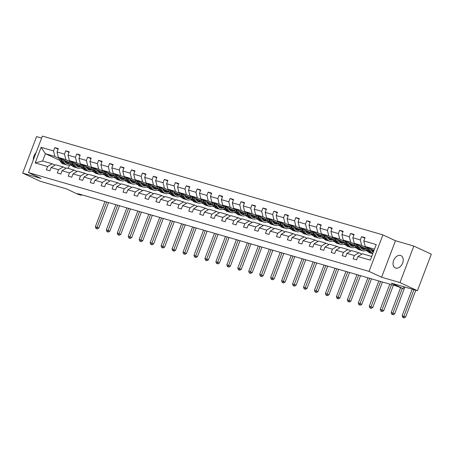 <?xml version="1.0" encoding="UTF-8"?>
<svg xmlns="http://www.w3.org/2000/svg" width="454" height="454" viewBox="0 0 454 454"><rect width="100%" height="100%" fill="white"/><g stroke="black" fill="none" stroke-linecap="round" stroke-linejoin="round"><path stroke-width="0.68" d="M395.735 268.087A6.776 4.653 -65 0 0 402.494 263.405A6.776 4.653 -65 0 0 400.99 255.63A6.776 4.653 -65 0 0 400.53 255.454A6.776 4.653 -65 0 0 393.771 260.136A6.776 4.653 -65 0 0 395.269 267.917A6.776 4.653 -65 0 0 395.735 268.087M413.844 246.062L395.479 240.733L381.61 277.246L399.974 282.575L413.844 246.062L431.3 254.183L417.43 290.702L391.303 283.12L403.169 288.648L403.884 286.775M399.974 282.575L417.43 290.702M41.615 138.073L36.57 136.609L22.7 173.127L40.156 181.248L66.278 188.83L78.15 194.357L81.345 195.282L81.555 194.732M36.014 152.816A6.776 4.653 -65 0 0 33.346 159.842M382.915 234.883L42.37 136.087L28.5 172.605L369.045 271.396L382.915 234.883L395.479 240.733M66.914 162.05L64.462 160.903M58.929 158.333L54.889 156.448L45.406 153.696L41.098 147.334L53.532 150.938L54.786 147.629L58.101 149.173M72.073 165.67L69.4 164.87M59.917 160.455L45.406 153.696L42.631 161L52.114 163.752L55.053 165.12M54.889 156.448L53.532 150.938M69.882 161.511L65.841 159.626L58.401 157.47L57.039 151.959L58.299 148.651L54.786 147.629M57.039 151.959L64.485 154.116L65.739 150.813L69.053 152.351M80.84 164.689L76.8 162.804L69.354 160.648L67.998 155.137L69.252 151.829L65.739 150.813M67.998 155.137L75.443 157.294L76.698 153.991L80.012 155.529M91.799 167.867L87.758 165.982L80.313 163.826L78.951 158.315L80.21 155.007L76.698 153.991M78.951 158.315L86.396 160.472L87.656 157.169L90.965 158.707M102.752 171.044L98.711 169.16L91.265 167.004L89.909 161.493L91.163 158.185L87.656 157.169M89.909 161.493L97.355 163.65L98.609 160.347L101.923 161.885M113.71 174.222L109.669 172.338L102.224 170.182L100.867 164.671L102.122 161.363L98.609 160.347M100.867 164.671L108.307 166.828L109.567 163.525L112.876 165.069M124.663 177.401L120.622 175.516L113.177 173.36L111.82 167.849L113.074 164.541L109.567 163.525M111.82 167.849L119.266 170.006L120.52 166.703L123.834 168.247M135.621 180.578L131.581 178.7L124.135 176.538L122.779 171.027L124.033 167.719L120.52 166.703M122.779 171.027L130.219 173.19L131.478 169.881L134.787 171.425M146.574 183.757L142.533 181.878L135.088 179.716L133.731 174.205L134.991 170.897L131.478 169.881M133.731 174.205L141.177 176.368L142.431 173.059L145.745 174.603M157.532 186.934L153.492 185.056L146.046 182.894L144.69 177.383L145.944 174.081L142.431 173.059M144.69 177.383L152.135 179.546L153.39 176.237L156.704 177.781M168.485 190.113L164.444 188.234L157.005 186.072L155.643 180.561L156.902 177.259L153.39 176.237M155.643 180.561L163.088 182.724L164.342 179.415L167.657 180.959M179.444 193.291L175.403 191.412L167.957 189.25L166.601 183.739L167.855 180.437L164.342 179.415M166.601 183.739L174.047 185.902L175.301 182.593L178.615 184.137M190.396 196.469L186.356 194.59L178.916 192.428L177.554 186.917L178.814 183.615L175.301 182.593M177.554 186.917L184.999 189.08L186.254 185.771L189.568 187.315M201.355 199.647L197.314 197.768L189.868 195.606L188.512 190.095L189.766 186.793L186.254 185.771M188.512 190.095L195.958 192.258L197.212 188.949L200.526 190.493M212.313 202.825L208.273 200.946L200.827 198.784L199.471 193.273L200.725 189.971L197.212 188.949M199.471 193.273L206.911 195.436L208.17 192.127L211.479 193.671M223.266 206.008L219.225 204.124L211.78 201.968L210.423 196.457L211.678 193.149L208.17 192.127M210.423 196.457L217.869 198.614L219.123 195.311L222.437 196.849M234.224 209.186L230.184 207.302L222.738 205.146L221.382 199.635L222.636 196.327L219.123 195.311M221.382 199.635L228.822 201.792L230.082 198.489L233.39 200.027M245.177 212.364L241.136 210.48L233.691 208.324L232.334 202.813L233.589 199.505L230.082 198.489M232.334 202.813L239.78 204.97L241.034 201.667L244.348 203.205M256.135 215.542L252.095 213.658L244.649 211.502L243.293 205.991L244.547 202.683L241.034 201.667M243.293 205.991L250.733 208.148L251.993 204.845L255.307 206.383M267.088 218.72L263.048 216.836L255.602 214.68L254.246 209.169L255.506 205.861L251.993 204.845M254.246 209.169L261.691 211.326L262.945 208.023L266.26 209.566M278.047 221.898L274.006 220.014L266.56 217.858L265.204 212.347L266.458 209.039L262.945 208.023M265.204 212.347L272.65 214.504L273.904 211.201L277.218 212.744M288.999 225.076L284.959 223.192L277.519 221.036L276.157 215.525L277.417 212.217L273.904 211.201M276.157 215.525L283.602 217.687L284.857 214.379L288.171 215.922M299.958 228.254L295.917 226.376L288.472 224.214L287.115 218.703L288.369 215.395L284.857 214.379M287.115 218.703L294.561 220.865L295.815 217.557L299.129 219.1M310.916 231.432L306.87 229.554L299.43 227.392L298.068 221.881L299.328 218.578L295.815 217.557M298.068 221.881L305.514 224.043L306.773 220.735L310.082 222.278M321.869 234.61L317.828 232.732L310.383 230.57L309.026 225.059L310.281 221.756L306.773 220.735M309.026 225.059L316.472 227.221L317.726 223.913L321.04 225.456M332.827 237.788L328.787 235.91L321.341 233.748L319.985 228.237L321.239 224.934L317.726 223.913M319.985 228.237L327.425 230.399L328.685 227.091L331.993 228.634M343.78 240.966L339.74 239.088L332.294 236.926L330.938 231.415L332.192 228.112L328.685 227.091M330.938 231.415L338.383 233.577L339.637 230.269L342.952 231.812M354.739 244.144L350.698 242.266L343.252 240.104L341.896 234.593L343.15 231.29L339.637 230.269M341.896 234.593L349.336 236.755L350.596 233.447L353.904 234.99M365.691 247.322L361.651 245.444L354.205 243.282L352.849 237.771L354.103 234.468L350.596 233.447M352.849 237.771L360.294 239.933L361.549 236.625L364.863 238.168M374.488 249.167L365.164 246.465L363.807 240.955L365.061 237.646L361.549 236.625M363.807 240.955L376.235 244.558L370.311 260.153L357.883 256.544L356.628 259.853L353.116 258.831L354.37 255.528L346.924 253.366L345.67 256.675L342.157 255.653L343.417 252.35L335.971 250.188L334.717 253.497L331.204 252.475L332.459 249.172L325.013 247.01L323.759 250.319L320.246 249.297L321.506 245.994L314.06 243.832L312.8 247.141L309.293 246.119L310.547 242.816L303.102 240.654L301.848 243.963L298.335 242.941L299.589 239.633L292.149 237.476L290.889 240.779L287.382 239.763L288.636 236.455L281.191 234.298L279.936 237.601L276.424 236.585L277.678 233.277L270.238 231.12L268.978 234.423L265.465 233.407L266.725 230.099L259.279 227.942L258.025 231.245L254.512 230.229L255.767 226.921L248.321 224.764L247.067 228.067L243.554 227.051L244.814 223.743L237.368 221.586L236.114 224.889L232.601 223.873L233.855 220.565L226.41 218.402L225.156 221.711L221.643 220.695L222.903 217.387L215.457 215.224L214.203 218.533L210.69 217.511L211.944 214.209L204.499 212.046L203.244 215.355L199.732 214.333L200.986 211.031L193.546 208.868L192.286 212.177L188.779 211.155L190.033 207.853L182.587 205.69L181.333 208.999L177.82 207.977L179.075 204.675L171.635 202.512L170.375 205.821L166.868 204.799L168.122 201.497L160.676 199.334L159.422 202.643L155.909 201.621L157.163 198.319L149.724 196.156L148.464 199.465L144.951 198.443L146.211 195.135L138.765 192.978L137.511 196.281L133.998 195.265L135.252 191.957L127.807 189.8L126.552 193.103L123.04 192.087L124.3 188.779L116.854 186.622L115.6 189.925L112.087 188.909L113.341 185.601L105.895 183.444L104.641 186.747L101.128 185.731L102.388 182.423L94.943 180.266L93.683 183.569L90.176 182.553L91.43 179.245L83.984 177.088L82.73 180.391L79.217 179.375L80.472 176.067L73.032 173.905L71.772 177.213L68.265 176.197L69.519 172.889L62.073 170.727L60.819 174.035L57.306 173.014L58.56 169.711L51.12 167.549L49.861 170.857L46.353 169.836L47.608 166.533L35.174 162.924L41.098 147.334M403.169 288.648L396.484 286.094L77.855 193.659L81.345 195.282M51.12 167.549L55.626 164.768L63.072 166.93L66.012 168.298M63.072 166.93L58.56 169.711M83.031 168.848L80.795 167.895M70.659 163.173L58.401 157.47M77.872 165.228L75.415 164.081M65.841 159.626L64.485 154.116M62.073 170.727L66.579 167.952L74.025 170.108L76.97 171.476M74.025 170.108L69.519 172.889M93.989 172.032L91.748 171.073M81.618 166.351L69.354 160.648M88.825 168.406L86.373 167.259M76.8 162.804L75.443 157.294M73.032 173.905L77.538 171.13L84.983 173.286L87.923 174.659M84.983 173.286L80.472 176.067M104.942 175.21L102.706 174.251M92.571 169.529L80.313 163.826M99.784 171.584L97.326 170.443M87.758 165.982L86.396 160.472M83.984 177.088L88.49 174.308L95.936 176.464L98.881 177.837M95.936 176.464L91.43 179.245M115.901 178.388L113.665 177.429M103.529 172.707L91.265 167.004M110.742 174.762L108.285 173.621M98.711 169.16L97.355 163.65M94.943 180.266L99.449 177.486L106.894 179.642L109.834 181.015M106.894 179.642L102.388 182.423M126.853 181.566L124.617 180.607M114.482 175.891L102.224 170.182M121.695 177.94L119.237 176.799M109.669 172.338L108.307 166.828M105.895 183.444L110.407 180.664L117.847 182.82L120.792 184.193M117.847 182.82L113.341 185.601M137.812 184.744L135.576 183.785M125.44 179.069L113.177 173.36M132.653 181.118L130.196 179.977M120.622 175.516L119.266 170.006M116.854 186.622L121.36 183.842L128.805 185.998L131.745 187.371M128.805 185.998L124.3 188.779M148.764 187.922L146.529 186.963M136.393 182.247L124.135 176.538M143.606 184.296L141.154 183.155M131.581 178.7L130.219 173.19M127.807 189.8L132.318 187.02L139.758 189.182L142.704 190.549M139.758 189.182L135.252 191.957M159.723 191.1L157.487 190.141M147.351 185.425L135.088 179.716M154.564 187.474L152.107 186.333M142.533 181.878L141.177 176.368M138.765 192.978L143.271 190.198L150.717 192.36L153.656 193.727M150.717 192.36L146.211 195.135M170.676 194.278L168.44 193.319M158.304 188.603L146.046 182.894M165.517 190.652L163.065 189.511M153.492 185.056L152.135 179.546M149.724 196.156L154.229 193.376L161.669 195.538L164.615 196.905M161.669 195.538L157.163 198.319M181.634 197.456L179.398 196.497M169.263 191.781L157.005 186.072M176.475 193.83L174.018 192.689M164.444 188.234L163.088 182.724M160.676 199.334L165.182 196.554L172.628 198.716L175.567 200.083M172.628 198.716L168.122 201.497M192.587 200.634L190.351 199.675M180.221 194.959L167.957 189.25M187.428 197.008L184.977 195.867M175.403 191.412L174.047 185.902M171.635 202.512L176.141 199.732L183.586 201.894L186.526 203.261M183.586 201.894L179.075 204.675M203.545 203.812L201.309 202.853M191.174 198.137L178.916 192.428M198.387 200.191L195.929 199.045M186.356 194.59L184.999 189.08M182.587 205.69L187.093 202.91L194.539 205.072L197.484 206.439M194.539 205.072L190.033 207.853M214.504 206.99L212.262 206.037M202.132 201.315L189.868 195.606M209.339 203.369L206.888 202.223M197.314 197.768L195.958 192.258M193.546 208.868L198.052 206.088L205.497 208.25L208.437 209.617M205.497 208.25L200.986 211.031M225.456 210.168L223.22 209.215M213.085 204.493L200.827 198.784M220.298 206.547L217.841 205.401M208.273 200.946L206.911 195.436M204.499 212.046L209.005 209.266L216.45 211.428L219.396 212.795M216.45 211.428L211.944 214.209M236.415 213.346L234.179 212.393M224.043 207.671L211.78 201.968M231.256 209.725L228.799 208.579M219.225 204.124L217.869 198.614M215.457 215.224L219.963 212.449L227.409 214.606L230.348 215.973M227.409 214.606L222.903 217.387M247.368 216.53L245.132 215.571M234.996 210.849L222.738 205.146M242.209 212.903L239.752 211.757M230.184 207.302L228.822 201.792M226.41 218.402L230.921 215.627L238.361 217.784L241.307 219.157M238.361 217.784L233.855 220.565M258.326 219.708L256.09 218.749M245.954 214.027L233.691 208.324M253.167 216.081L250.71 214.935M241.136 210.48L239.78 204.97M237.368 221.586L241.874 218.805L249.32 220.962L252.259 222.335M249.32 220.962L244.814 223.743M269.279 222.886L267.043 221.927M256.907 217.205L244.649 211.502M264.12 219.259L261.669 218.119M252.095 213.658L250.733 208.148M248.321 224.764L252.833 221.983L260.273 224.14L263.218 225.513M260.273 224.14L255.767 226.921M280.237 226.064L278.001 225.105M267.866 220.389L255.602 214.68M275.079 222.437L272.621 221.297M263.048 216.836L261.691 211.326M259.279 227.942L263.785 225.161L271.231 227.318L274.171 228.691M271.231 227.318L266.725 230.099M291.19 229.242L288.954 228.283M278.818 223.567L266.56 217.858M286.031 225.615L283.58 224.475M274.006 220.014L272.65 214.504M270.238 231.12L274.744 228.339L282.184 230.496L285.129 231.869M282.184 230.496L277.678 233.277M302.148 232.42L299.912 231.461M289.777 226.745L277.519 221.036M296.99 228.793L294.533 227.653M284.959 223.192L283.602 217.687M281.191 234.298L285.697 231.517L293.142 233.679L296.087 235.047M293.142 233.679L288.636 236.455M313.107 235.598L310.865 234.639M300.735 229.923L288.472 224.214M307.943 231.971L305.491 230.831M295.917 226.376L294.561 220.865M292.149 237.476L296.655 234.695L304.101 236.857L307.04 238.225M304.101 236.857L299.589 239.633M324.06 238.776L321.824 237.817M311.688 233.101L299.43 227.392M318.901 235.149L316.444 234.009M306.87 229.554L305.514 224.043M303.102 240.654L307.608 237.873L315.053 240.035L317.999 241.403M315.053 240.035L310.547 242.816M335.018 241.954L332.776 240.995M322.646 236.279L310.383 230.57M329.854 238.327L327.402 237.187M317.828 232.732L316.472 227.221M314.06 243.832L318.566 241.051L326.012 243.213L328.951 244.581M326.012 243.213L321.506 245.994M345.971 245.132L343.735 244.173M333.599 239.457L321.341 233.748M340.812 241.505L338.355 240.365M328.787 235.91L327.425 230.399M325.013 247.01L329.519 244.229L336.964 246.391L339.91 247.759M336.964 246.391L332.459 249.172M356.929 248.31L354.693 247.351M344.558 242.635L332.294 236.926M351.771 244.689L349.313 243.543M339.74 239.088L338.383 233.577M335.971 250.188L340.477 247.407L347.923 249.569L350.863 250.937M347.923 249.569L343.417 252.35M367.882 251.488L365.646 250.534M355.51 245.813L343.252 240.104M362.723 247.867L360.266 246.721M350.698 242.266L349.336 236.755M346.924 253.366L351.436 250.585L358.876 252.747L361.821 254.115M358.876 252.747L354.37 255.528M366.469 248.991L354.205 243.282M373.682 251.045L371.224 249.899M361.651 245.444L360.294 239.933M357.883 256.544L362.388 253.763L371.712 256.47M381.61 277.246L369.045 271.396M22.7 173.127L41.064 178.45L28.5 172.605M69.564 164.944L68.236 168.428M373.96 250.557L365.164 246.465M52.114 163.752L47.608 166.533M35.174 162.924L42.631 161M372.314 251.607A6.725 4.863 106.2 0 0 373.801 250.971M365.328 246.539L366.963 250.063A8.098 5.857 106.2 0 0 370.038 252.895L371.372 253.281A8.098 5.857 106.2 0 0 371.798 253.377M369.204 248.344L370.475 251.079A8.098 5.857 106.2 0 0 372.796 253.616M370.861 249.115L371.383 250.239A6.725 4.863 106.2 0 0 373.284 252.328L373.284 252.328M366.798 247.226L368.302 250.449A8.098 5.857 106.2 0 0 371.372 253.281M373.392 252.044A6.725 4.863 -73.8 0 1 372.893 252.095M372.768 253.684L372.212 253.525A8.098 5.857 -73.8 0 1 369.142 250.693L367.729 247.657M412.209 289.187L402.136 315.706L405.638 317.028L415.813 290.231M413.963 289.697L403.402 317.59L402.698 317.386L404.1 317.914L403.402 317.59M404.1 317.914L405.638 317.028M402.136 315.706L402.698 317.386M361.356 248.429A6.725 4.863 106.2 0 0 363.262 247.498M354.37 243.361L356.01 246.885A8.098 5.857 106.2 0 0 359.08 249.711L360.414 250.103A8.098 5.857 106.2 0 0 360.845 250.199M358.246 245.166L359.523 247.901A8.098 5.857 106.2 0 0 362.593 250.733A8.098 5.857 106.2 0 0 366.877 249.87M359.903 245.937L360.425 247.061A6.725 4.863 106.2 0 0 362.973 249.411A6.725 4.863 106.2 0 0 366.236 248.883M355.845 244.048L357.343 247.271A8.098 5.857 106.2 0 0 360.414 250.103M364.403 248.032A6.725 4.863 -73.8 0 1 361.94 248.917M362.593 250.733L361.259 250.347A8.098 5.857 -73.8 0 1 358.189 247.515L356.776 244.479M362.326 249.15A6.725 4.863 106.2 0 0 365.112 248.361M400.541 287.887L391.178 312.528L394.679 313.85L404.86 287.053M402.295 288.392L392.443 314.412L391.74 314.208L393.141 314.736L392.443 314.412M393.141 314.736L394.679 313.85M391.178 312.528L391.74 314.208M350.403 245.251A6.725 4.863 106.2 0 0 352.304 244.32M343.417 240.183L345.051 243.707A8.098 5.857 106.2 0 0 348.127 246.533L349.461 246.925A8.098 5.857 106.2 0 0 349.886 247.021M347.293 241.988L348.564 244.723A8.098 5.857 106.2 0 0 351.634 247.555A8.098 5.857 106.2 0 0 355.919 246.692M348.944 242.759L349.472 243.883A6.725 4.863 106.2 0 0 352.02 246.233A6.725 4.863 106.2 0 0 355.278 245.705M344.887 240.87L346.391 244.093A8.098 5.857 106.2 0 0 349.461 246.925M353.445 244.854A6.725 4.863 -73.8 0 1 350.982 245.739M351.634 247.555L350.301 247.169A8.098 5.857 -73.8 0 1 347.231 244.337L345.817 241.301M351.373 245.972A6.725 4.863 106.2 0 0 354.16 245.183M389.793 284.153L380.225 309.35L383.726 310.672L393.397 285.203M391.547 284.664L381.491 311.234L380.787 311.03L382.189 311.558L381.491 311.234M382.189 311.558L383.726 310.672M380.225 309.35L380.787 311.03M339.444 242.073A6.725 4.863 106.2 0 0 341.351 241.142M332.459 237.005L334.099 240.529A8.098 5.857 106.2 0 0 337.169 243.355L338.502 243.747A8.098 5.857 106.2 0 0 338.928 243.843M336.335 238.81L337.611 241.545A8.098 5.857 106.2 0 0 340.682 244.377A8.098 5.857 106.2 0 0 344.966 243.514M337.992 239.581L338.514 240.705A6.725 4.863 106.2 0 0 341.062 243.055A6.725 4.863 106.2 0 0 344.325 242.527M333.934 237.692L335.432 240.915A8.098 5.857 106.2 0 0 338.502 243.747M342.492 241.676A6.725 4.863 -73.8 0 1 340.029 242.561M340.682 244.377L339.348 243.991A8.098 5.857 -73.8 0 1 336.272 241.159L334.865 238.123M340.415 242.794A6.725 4.863 106.2 0 0 343.201 242.005M378.84 280.975L369.267 306.172L372.768 307.494L382.444 282.025M380.594 281.486L370.532 308.056L369.828 307.852L371.23 308.38L370.532 308.056M371.23 308.38L372.768 307.494M369.267 306.172L369.828 307.852M328.492 238.895A6.725 4.863 106.2 0 0 330.393 237.964M321.506 233.827L323.14 237.346A8.098 5.857 106.2 0 0 326.21 240.177L327.55 240.569A8.098 5.857 106.2 0 0 327.975 240.665M325.382 235.632L326.653 238.367A8.098 5.857 106.2 0 0 329.723 241.199A8.098 5.857 106.2 0 0 334.008 240.336M327.033 236.398L327.561 237.527A6.725 4.863 106.2 0 0 330.109 239.877A6.725 4.863 106.2 0 0 333.367 239.349M322.976 234.514L324.474 237.737A8.098 5.857 106.2 0 0 327.55 240.569M331.534 238.492A6.725 4.863 -73.8 0 1 329.071 239.383M329.723 241.199L328.39 240.813A8.098 5.857 -73.8 0 1 325.319 237.981L323.906 234.945M329.462 239.616A6.725 4.863 106.2 0 0 332.249 238.827M367.882 277.797L358.314 302.994L361.81 304.316L371.486 278.841M369.635 278.308L359.574 304.878L358.876 304.674L360.277 305.201L359.574 304.878M360.277 305.201L361.81 304.316M358.314 302.994L358.876 304.674M317.533 235.717A6.725 4.863 106.2 0 0 319.44 234.786M310.547 230.649L312.187 234.168A8.098 5.857 106.2 0 0 315.258 236.999L316.591 237.385A8.098 5.857 106.2 0 0 317.017 237.487M314.423 232.454L315.7 235.189A8.098 5.857 106.2 0 0 318.77 238.021A8.098 5.857 106.2 0 0 323.049 237.153M316.08 233.22L316.603 234.349A6.725 4.863 106.2 0 0 319.151 236.699A6.725 4.863 106.2 0 0 322.414 236.171M312.023 231.33L313.521 234.559A8.098 5.857 106.2 0 0 316.591 237.385M320.575 235.314A6.725 4.863 -73.8 0 1 318.112 236.205M318.77 238.021L317.437 237.635A8.098 5.857 -73.8 0 1 314.361 234.803L312.954 231.767M318.504 236.438A6.725 4.863 106.2 0 0 321.29 235.649M356.923 274.619L347.355 299.816L350.857 301.138L360.533 275.663M358.683 275.13L348.621 301.694L347.917 301.496L349.319 302.024L348.621 301.694M349.319 302.024L350.857 301.138M347.355 299.816L347.917 301.496M306.581 232.533A6.725 4.863 106.2 0 0 308.482 231.608M299.595 227.471L301.229 230.99A8.098 5.857 106.2 0 0 304.299 233.821L305.633 234.207A8.098 5.857 106.2 0 0 306.064 234.309M303.471 229.276L304.742 232.011A8.098 5.857 106.2 0 0 307.812 234.843A8.098 5.857 106.2 0 0 312.097 233.975M305.122 230.042L305.65 231.171A6.725 4.863 106.2 0 0 308.198 233.521A6.725 4.863 106.2 0 0 311.455 232.993M301.064 228.152L302.563 231.381A8.098 5.857 106.2 0 0 305.633 234.207M309.622 232.136A6.725 4.863 -73.8 0 1 307.159 233.027M307.812 234.843L306.478 234.451A8.098 5.857 -73.8 0 1 303.408 231.625L301.995 228.589M307.545 233.26A6.725 4.863 106.2 0 0 310.337 232.471M345.971 271.441L336.397 296.638L339.898 297.955L349.574 272.485M347.724 271.952L337.663 298.516L336.964 298.312L338.361 298.846L337.663 298.516M338.361 298.846L339.898 297.955M336.397 296.638L336.964 298.312M295.622 229.355A6.725 4.863 106.2 0 0 297.529 228.43M288.636 224.287L290.276 227.812A8.098 5.857 106.2 0 0 293.346 230.643L294.68 231.029A8.098 5.857 106.2 0 0 295.106 231.131M292.512 226.098L293.783 228.833A8.098 5.857 106.2 0 0 296.859 231.665A8.098 5.857 106.2 0 0 301.138 230.797M294.169 226.864L294.691 227.993A6.725 4.863 106.2 0 0 297.239 230.343A6.725 4.863 106.2 0 0 300.503 229.815M290.112 224.974L291.61 228.197A8.098 5.857 106.2 0 0 294.68 231.029M298.664 228.958A6.725 4.863 -73.8 0 1 296.201 229.849M296.859 231.665L295.52 231.273A8.098 5.857 -73.8 0 1 292.45 228.447L291.042 225.411M296.593 230.082A6.725 4.863 106.2 0 0 299.379 229.293M335.012 268.263L325.444 293.454L328.946 294.777L338.622 269.307M336.772 268.774L326.71 295.338L326.006 295.134L327.408 295.668L326.71 295.338M327.408 295.668L328.946 294.777M325.444 293.454L326.006 295.134M284.664 226.177A6.725 4.863 106.2 0 0 286.57 225.252M277.678 221.109L279.318 224.634A8.098 5.857 106.2 0 0 282.388 227.465L283.722 227.851A8.098 5.857 106.2 0 0 284.153 227.953M281.559 222.914L282.831 225.655A8.098 5.857 106.2 0 0 285.901 228.487A8.098 5.857 106.2 0 0 290.185 227.619M283.211 223.686L283.733 224.815A6.725 4.863 106.2 0 0 286.287 227.165A6.725 4.863 106.2 0 0 289.544 226.637M279.153 221.796L280.651 225.019A8.098 5.857 106.2 0 0 283.722 227.851M287.711 225.78A6.725 4.863 -73.8 0 1 285.248 226.671M285.901 228.487L284.567 228.095A8.098 5.857 -73.8 0 1 281.497 225.269L280.084 222.233M285.634 226.904A6.725 4.863 106.2 0 0 288.426 226.115M324.06 265.085L314.486 290.276L317.987 291.599L327.663 266.129M325.813 265.596L315.751 292.16L315.053 291.956L316.449 292.489L315.751 292.16M316.449 292.489L317.987 291.599M314.486 290.276L315.053 291.956M273.711 222.999A6.725 4.863 106.2 0 0 275.618 222.074M266.725 217.931L268.365 221.456A8.098 5.857 106.2 0 0 271.435 224.287L272.769 224.673A8.098 5.857 106.2 0 0 273.195 224.775M270.601 219.736L271.872 222.477A8.098 5.857 106.2 0 0 274.942 225.303A8.098 5.857 106.2 0 0 279.227 224.441M272.258 220.508L272.78 221.631A6.725 4.863 106.2 0 0 275.328 223.981A6.725 4.863 106.2 0 0 278.586 223.459M268.201 218.618L269.699 221.841A8.098 5.857 106.2 0 0 272.769 224.673M276.753 222.602A6.725 4.863 -73.8 0 1 274.29 223.487M274.942 225.303L273.609 224.917A8.098 5.857 -73.8 0 1 270.539 222.085L269.126 219.055M274.681 223.726A6.725 4.863 106.2 0 0 277.468 222.937M313.101 261.907L303.533 287.098L307.035 288.421L316.71 262.951M314.86 262.418L304.799 288.982L304.095 288.778L305.497 289.306L304.799 288.982M305.497 289.306L307.035 288.421M303.533 287.098L304.095 288.778M262.752 219.821A6.725 4.863 106.2 0 0 264.659 218.896M255.767 214.753L257.407 218.278A8.098 5.857 106.2 0 0 260.477 221.109L261.81 221.495A8.098 5.857 106.2 0 0 262.242 221.597M259.648 216.558L260.919 219.299A8.098 5.857 106.2 0 0 263.99 222.125A8.098 5.857 106.2 0 0 268.274 221.263M261.3 217.33L261.822 218.453A6.725 4.863 106.2 0 0 264.37 220.803A6.725 4.863 106.2 0 0 267.633 220.275M257.242 215.44L258.74 218.663A8.098 5.857 106.2 0 0 261.81 221.495M265.8 219.424A6.725 4.863 -73.8 0 1 263.337 220.309M263.99 222.125L262.656 221.739A8.098 5.857 -73.8 0 1 259.586 218.907L258.173 215.871M263.723 220.548A6.725 4.863 106.2 0 0 266.509 219.759M302.148 258.729L292.575 283.92L296.076 285.243L305.752 259.773M303.902 259.234L293.84 285.804L293.136 285.6L294.538 286.128L293.84 285.804M294.538 286.128L296.076 285.243M292.575 283.92L293.136 285.6M251.8 216.643A6.725 4.863 106.2 0 0 253.707 215.718M244.814 211.575L246.448 215.1A8.098 5.857 106.2 0 0 249.524 217.931L250.858 218.317A8.098 5.857 106.2 0 0 251.283 218.419M248.69 213.38L249.961 216.121A8.098 5.857 106.2 0 0 253.031 218.947A8.098 5.857 106.2 0 0 257.316 218.085M250.347 214.152L250.869 215.275A6.725 4.863 106.2 0 0 253.417 217.625A6.725 4.863 106.2 0 0 256.675 217.097M246.284 212.262L247.788 215.485A8.098 5.857 106.2 0 0 250.858 218.317M254.842 216.246A6.725 4.863 -73.8 0 1 252.379 217.131M253.031 218.947L251.698 218.561A8.098 5.857 -73.8 0 1 248.627 215.729L247.214 212.693M252.77 217.37A6.725 4.863 106.2 0 0 255.557 216.581M291.19 255.551L281.622 280.742L285.123 282.065L294.799 256.595M292.949 256.056L282.887 282.626L282.184 282.422L283.585 282.95L282.887 282.626M283.585 282.95L285.123 282.065M281.622 280.742L282.184 282.422M240.841 213.465A6.725 4.863 106.2 0 0 242.748 212.534M233.855 208.397L235.495 211.922A8.098 5.857 106.2 0 0 238.566 214.753L239.899 215.139A8.098 5.857 106.2 0 0 240.331 215.241M237.731 210.202L239.008 212.937A8.098 5.857 106.2 0 0 242.078 215.769A8.098 5.857 106.2 0 0 246.363 214.907M239.389 210.974L239.911 212.097A6.725 4.863 106.2 0 0 242.459 214.447A6.725 4.863 106.2 0 0 245.722 213.919M235.331 209.084L236.829 212.307A8.098 5.857 106.2 0 0 239.899 215.139M243.889 213.068A6.725 4.863 -73.8 0 1 241.426 213.953M242.078 215.769L240.745 215.383A8.098 5.857 -73.8 0 1 237.675 212.551L236.262 209.515M241.812 214.186A6.725 4.863 106.2 0 0 244.598 213.397M280.237 252.373L270.663 277.564L274.165 278.887L283.841 253.417M281.991 252.878L271.929 279.448L271.225 279.244L272.627 279.772L271.929 279.448M272.627 279.772L274.165 278.887M270.663 277.564L271.225 279.244M229.889 210.287A6.725 4.863 106.2 0 0 231.79 209.356M222.903 205.219L224.537 208.744A8.098 5.857 106.2 0 0 227.607 211.575L228.947 211.961A8.098 5.857 106.2 0 0 229.372 212.063M226.779 207.024L228.05 209.759A8.098 5.857 106.2 0 0 231.12 212.591A8.098 5.857 106.2 0 0 235.405 211.729M228.43 207.796L228.958 208.919A6.725 4.863 106.2 0 0 231.506 211.269A6.725 4.863 106.2 0 0 234.763 210.741M224.372 205.906L225.876 209.129A8.098 5.857 106.2 0 0 228.947 211.961M232.93 209.89A6.725 4.863 -73.8 0 1 230.467 210.775M231.12 212.591L229.786 212.205A8.098 5.857 -73.8 0 1 226.716 209.373L225.303 206.337M230.859 211.008A6.725 4.863 106.2 0 0 233.645 210.219M269.279 249.189L259.711 274.386L263.212 275.709L272.882 250.239M271.032 249.7L260.976 276.27L260.273 276.066L261.674 276.594L260.976 276.27M261.674 276.594L263.212 275.709M259.711 274.386L260.273 276.066M218.93 207.109A6.725 4.863 106.2 0 0 220.837 206.178M211.944 202.041L213.584 205.566A8.098 5.857 106.2 0 0 216.654 208.397L217.988 208.783A8.098 5.857 106.2 0 0 218.414 208.88M215.82 203.846L217.097 206.581A8.098 5.857 106.2 0 0 220.167 209.413A8.098 5.857 106.2 0 0 224.452 208.551M217.477 204.618L217.999 205.741A6.725 4.863 106.2 0 0 220.548 208.091A6.725 4.863 106.2 0 0 223.811 207.563M213.42 202.728L214.918 205.951A8.098 5.857 106.2 0 0 217.988 208.783M221.978 206.712A6.725 4.863 -73.8 0 1 219.515 207.597M220.167 209.413L218.834 209.027A8.098 5.857 -73.8 0 1 215.758 206.195L214.35 203.159M219.901 207.83A6.725 4.863 106.2 0 0 222.687 207.041M258.32 246.011L248.752 271.208L252.254 272.531L261.93 247.061M260.08 246.522L250.018 273.092L249.314 272.888L250.716 273.416L250.018 273.092M250.716 273.416L252.254 272.531M248.752 271.208L249.314 272.888M207.977 203.931A6.725 4.863 106.2 0 0 209.879 203M200.991 198.863L202.626 202.388A8.098 5.857 106.2 0 0 205.696 205.219L207.035 205.605A8.098 5.857 106.2 0 0 207.461 205.702M204.868 200.668L206.139 203.403A8.098 5.857 106.2 0 0 209.209 206.235A8.098 5.857 106.2 0 0 213.493 205.373M206.519 201.44L207.047 202.563A6.725 4.863 106.2 0 0 209.595 204.913A6.725 4.863 106.2 0 0 212.852 204.385M202.461 199.55L203.959 202.773A8.098 5.857 106.2 0 0 207.035 205.605M211.019 203.534A6.725 4.863 -73.8 0 1 208.556 204.419M209.209 206.235L207.875 205.849A8.098 5.857 -73.8 0 1 204.805 203.017L203.392 199.981M208.948 204.652A6.725 4.863 106.2 0 0 211.734 203.863M247.368 242.833L237.8 268.03L241.295 269.353L250.971 243.883M249.121 243.344L239.059 269.914L238.361 269.71L239.763 270.238L239.059 269.914M239.763 270.238L241.295 269.353M237.8 268.03L238.361 269.71M197.019 200.753A6.725 4.863 106.2 0 0 198.926 199.822M190.033 195.685L191.673 199.21A8.098 5.857 106.2 0 0 194.743 202.036L196.077 202.427A8.098 5.857 106.2 0 0 196.503 202.524M193.909 197.49L195.186 200.225A8.098 5.857 106.2 0 0 198.256 203.057A8.098 5.857 106.2 0 0 202.535 202.195M195.566 198.262L196.088 199.385A6.725 4.863 106.2 0 0 198.636 201.735A6.725 4.863 106.2 0 0 201.899 201.207M191.509 196.372L193.007 199.595A8.098 5.857 106.2 0 0 196.077 202.427M200.061 200.356A6.725 4.863 -73.8 0 1 197.598 201.241M198.256 203.057L196.917 202.671A8.098 5.857 -73.8 0 1 193.847 199.839L192.439 196.803M197.989 201.474A6.725 4.863 106.2 0 0 200.776 200.685M236.409 239.655L226.841 264.852L230.343 266.175L240.018 240.705M238.168 240.166L228.107 266.736L227.403 266.532L228.805 267.06L228.107 266.736M228.805 267.06L230.343 266.175M226.841 264.852L227.403 266.532M186.061 197.575A6.725 4.863 106.2 0 0 187.967 196.644M179.08 192.507L180.715 196.032A8.098 5.857 106.2 0 0 183.785 198.858L185.118 199.249A8.098 5.857 106.2 0 0 185.55 199.346M182.956 194.312L184.228 197.047A8.098 5.857 106.2 0 0 187.298 199.879A8.098 5.857 106.2 0 0 191.582 199.017M184.608 195.084L185.136 196.207A6.725 4.863 106.2 0 0 187.684 198.557A6.725 4.863 106.2 0 0 190.941 198.029M180.55 193.194L182.048 196.417A8.098 5.857 106.2 0 0 185.118 199.249M189.108 197.178A6.725 4.863 -73.8 0 1 186.645 198.063M187.298 199.879L185.964 199.493A8.098 5.857 -73.8 0 1 182.894 196.661L181.481 193.625M187.031 198.296A6.725 4.863 106.2 0 0 189.823 197.507M225.456 236.477L215.883 261.674L219.384 262.997L229.06 237.527M227.21 236.988L217.148 263.558L216.45 263.354L217.846 263.882L217.148 263.558M217.846 263.882L219.384 262.997M215.883 261.674L216.45 263.354M175.108 194.397A6.725 4.863 106.2 0 0 177.015 193.466M168.122 189.329L169.762 192.848A8.098 5.857 106.2 0 0 172.832 195.68L174.166 196.071A8.098 5.857 106.2 0 0 174.591 196.168M171.998 191.134L173.269 193.869A8.098 5.857 106.2 0 0 176.345 196.701A8.098 5.857 106.2 0 0 180.624 195.839M173.655 191.9L174.177 193.029A6.725 4.863 106.2 0 0 176.725 195.379A6.725 4.863 106.2 0 0 179.988 194.851M169.597 190.016L171.096 193.239A8.098 5.857 106.2 0 0 174.166 196.071M178.15 193.994A6.725 4.863 -73.8 0 1 175.687 194.885M176.345 196.701L175.006 196.315A8.098 5.857 -73.8 0 1 171.935 193.483L170.528 190.447M176.078 195.118A6.725 4.863 106.2 0 0 178.865 194.329M214.498 233.299L204.93 258.496L208.431 259.819L218.107 234.343M216.257 233.81L206.195 260.38L205.492 260.176L206.893 260.704L206.195 260.38M206.893 260.704L208.431 259.819M204.93 258.496L205.492 260.176M164.149 191.219A6.725 4.863 106.2 0 0 166.056 190.288M157.163 186.151L158.804 189.67A8.098 5.857 106.2 0 0 161.874 192.502L163.207 192.888A8.098 5.857 106.2 0 0 163.639 192.99M161.045 187.956L162.316 190.691A8.098 5.857 106.2 0 0 165.387 193.523A8.098 5.857 106.2 0 0 169.671 192.661M162.697 188.722L163.219 189.851A6.725 4.863 106.2 0 0 165.772 192.201A6.725 4.863 106.2 0 0 169.03 191.673M158.639 186.832L160.137 190.061A8.098 5.857 106.2 0 0 163.207 192.888M167.197 190.816A6.725 4.863 -73.8 0 1 164.734 191.707M165.387 193.523L164.053 193.137A8.098 5.857 -73.8 0 1 160.983 190.305L159.57 187.269M165.12 191.94A6.725 4.863 106.2 0 0 167.912 191.151M203.545 230.121L193.972 255.318L197.473 256.641L207.149 231.165M205.299 230.632L195.237 257.197L194.539 256.998L195.935 257.526L195.237 257.197M195.935 257.526L197.473 256.641M193.972 255.318L194.539 256.998M153.197 188.035A6.725 4.863 106.2 0 0 155.103 187.11M146.211 182.973L147.851 186.492A8.098 5.857 106.2 0 0 150.921 189.324L152.255 189.71A8.098 5.857 106.2 0 0 152.68 189.812M150.087 184.778L151.358 187.513A8.098 5.857 106.2 0 0 154.428 190.345A8.098 5.857 106.2 0 0 158.713 189.477M151.744 185.544L152.266 186.673A6.725 4.863 106.2 0 0 154.814 189.023A6.725 4.863 106.2 0 0 158.071 188.495M147.681 183.654L149.184 186.883A8.098 5.857 106.2 0 0 152.255 189.71M156.238 187.638A6.725 4.863 -73.8 0 1 153.775 188.529M154.428 190.345L153.094 189.954A8.098 5.857 -73.8 0 1 150.024 187.127L148.611 184.091M154.167 188.762A6.725 4.863 106.2 0 0 156.953 187.973M192.587 226.943L183.019 252.14L186.52 253.457L196.196 227.987M194.346 227.454L184.284 254.019L183.581 253.82L184.982 254.348L184.284 254.019M184.982 254.348L186.52 253.457M183.019 252.14L183.581 253.82M142.238 184.857A6.725 4.863 106.2 0 0 144.145 183.932M135.252 179.79L136.892 183.314A8.098 5.857 106.2 0 0 139.963 186.146L141.296 186.532A8.098 5.857 106.2 0 0 141.727 186.634M139.134 181.6L140.405 184.335A8.098 5.857 106.2 0 0 143.475 187.167A8.098 5.857 106.2 0 0 147.76 186.299M140.785 182.366L141.308 183.495A6.725 4.863 106.2 0 0 143.856 185.845A6.725 4.863 106.2 0 0 147.119 185.317M136.728 180.476L138.226 183.7A8.098 5.857 106.2 0 0 141.296 186.532M145.286 184.46A6.725 4.863 -73.8 0 1 142.823 185.351M143.475 187.167L142.142 186.776A8.098 5.857 -73.8 0 1 139.072 183.949L137.658 180.913M143.209 185.584A6.725 4.863 106.2 0 0 145.995 184.795M181.634 223.765L172.06 248.957L175.562 250.279L185.238 224.809M183.388 224.276L173.326 250.841L172.622 250.636L174.024 251.17L173.326 250.841M174.024 251.17L175.562 250.279M172.06 248.957L172.622 250.636M131.285 181.679A6.725 4.863 106.2 0 0 133.187 180.754M124.3 176.612L125.934 180.136A8.098 5.857 106.2 0 0 129.01 182.968L130.343 183.354A8.098 5.857 106.2 0 0 130.769 183.456M128.176 178.416L129.447 181.157A8.098 5.857 106.2 0 0 132.517 183.989A8.098 5.857 106.2 0 0 136.802 183.121M129.833 179.188L130.355 180.317A6.725 4.863 106.2 0 0 132.903 182.667A6.725 4.863 106.2 0 0 136.16 182.139M125.769 177.298L127.273 180.522A8.098 5.857 106.2 0 0 130.343 183.354M134.327 181.282A6.725 4.863 -73.8 0 1 131.864 182.173M132.517 183.989L131.183 183.598A8.098 5.857 -73.8 0 1 128.113 180.771L126.7 177.735M132.256 182.406A6.725 4.863 106.2 0 0 135.042 181.617M170.676 220.587L161.108 245.779L164.609 247.101L174.285 221.631M172.435 221.098L162.373 247.663L161.669 247.458L163.071 247.992L162.373 247.663M163.071 247.992L164.609 247.101M161.108 245.779L161.669 247.458M120.327 178.501A6.725 4.863 106.2 0 0 122.234 177.576M113.341 173.434L114.981 176.958A8.098 5.857 106.2 0 0 118.051 179.79L119.385 180.176A8.098 5.857 106.2 0 0 119.816 180.278M117.217 175.238L118.494 177.979A8.098 5.857 106.2 0 0 121.564 180.806A8.098 5.857 106.2 0 0 125.849 179.943M118.874 176.01L119.396 177.134A6.725 4.863 106.2 0 0 121.944 179.483A6.725 4.863 106.2 0 0 125.208 178.961M114.817 174.12L116.315 177.344A8.098 5.857 106.2 0 0 119.385 180.176M123.374 178.104A6.725 4.863 -73.8 0 1 120.912 178.995M121.564 180.806L120.231 180.42A8.098 5.857 -73.8 0 1 117.16 177.588L115.747 174.557M121.297 179.228A6.725 4.863 106.2 0 0 124.084 178.439M159.723 217.409L150.149 242.601L153.651 243.923L163.327 218.453M161.476 217.92L151.415 244.485L150.711 244.28L152.113 244.808L151.415 244.485M152.113 244.808L153.651 243.923M150.149 242.601L150.711 244.28M109.374 175.323A6.725 4.863 106.2 0 0 111.275 174.398M102.388 170.256L104.023 173.78A8.098 5.857 106.2 0 0 107.093 176.612L108.432 176.998A8.098 5.857 106.2 0 0 108.858 177.1M106.264 172.06L107.536 174.801A8.098 5.857 106.2 0 0 110.606 177.627A8.098 5.857 106.2 0 0 114.89 176.765M107.916 172.832L108.444 173.956A6.725 4.863 106.2 0 0 110.992 176.305A6.725 4.863 106.2 0 0 114.249 175.783M103.858 170.942L105.362 174.166A8.098 5.857 106.2 0 0 108.432 176.998M112.416 174.926A6.725 4.863 -73.8 0 1 109.953 175.811M110.606 177.627L109.272 177.242A8.098 5.857 -73.8 0 1 106.202 174.41L104.789 171.374M110.345 176.05A6.725 4.863 106.2 0 0 113.131 175.261M148.764 214.231L139.196 239.423L142.698 240.745L152.368 215.275M150.518 214.736L140.462 241.307L139.758 241.102L141.16 241.63L140.462 241.307M141.16 241.63L142.698 240.745M139.196 239.423L139.758 241.102M98.416 172.145A6.725 4.863 106.2 0 0 100.323 171.22M91.43 167.078L93.07 170.602A8.098 5.857 106.2 0 0 96.14 173.434L97.474 173.82A8.098 5.857 106.2 0 0 97.899 173.922M95.306 168.882L96.583 171.623A8.098 5.857 106.2 0 0 99.653 174.45A8.098 5.857 106.2 0 0 103.938 173.587M96.963 169.654L97.485 170.778A6.725 4.863 106.2 0 0 100.033 173.127A6.725 4.863 106.2 0 0 103.296 172.599M92.905 167.764L94.404 170.988A8.098 5.857 106.2 0 0 97.474 173.82M101.463 171.748A6.725 4.863 -73.8 0 1 99 172.633M99.653 174.45L98.319 174.064A8.098 5.857 -73.8 0 1 95.244 171.232L93.836 168.196M99.386 172.872A6.725 4.863 106.2 0 0 102.173 172.083M137.806 211.053L128.238 236.245L131.739 237.567L141.415 212.097M139.565 211.558L129.504 238.129L128.8 237.924L130.202 238.452L129.504 238.129M130.202 238.452L131.739 237.567M128.238 236.245L128.8 237.924M87.463 168.967A6.725 4.863 106.2 0 0 89.364 168.037M80.477 163.9L82.112 167.424A8.098 5.857 106.2 0 0 85.182 170.256L86.521 170.642A8.098 5.857 106.2 0 0 86.947 170.744M84.353 165.704L85.624 168.44A8.098 5.857 106.2 0 0 88.695 171.272A8.098 5.857 106.2 0 0 92.979 170.409M86.005 166.476L86.532 167.6A6.725 4.863 106.2 0 0 89.08 169.949A6.725 4.863 106.2 0 0 92.338 169.421M81.947 164.586L83.445 167.81A8.098 5.857 106.2 0 0 86.521 170.642M90.505 168.57A6.725 4.863 -73.8 0 1 88.042 169.456M88.695 171.272L87.361 170.886A8.098 5.857 -73.8 0 1 84.291 168.054L82.878 165.018M88.434 169.694A6.725 4.863 106.2 0 0 91.22 168.899M126.853 207.875L117.285 233.067L120.781 234.389L130.457 208.919M128.607 208.38L118.545 234.951L117.847 234.746L119.243 235.274L118.545 234.951M119.243 235.274L120.781 234.389M117.285 233.067L117.847 234.746M76.505 165.789A6.725 4.863 106.2 0 0 78.411 164.859M69.519 160.722L71.159 164.246A8.098 5.857 106.2 0 0 74.229 167.078L75.563 167.464A8.098 5.857 106.2 0 0 75.988 167.566M73.395 162.526L74.672 165.262A8.098 5.857 106.2 0 0 77.742 168.094A8.098 5.857 106.2 0 0 82.021 167.231M75.052 163.298L75.574 164.422A6.725 4.863 106.2 0 0 78.122 166.771A6.725 4.863 106.2 0 0 81.385 166.243M70.994 161.408L72.492 164.632A8.098 5.857 106.2 0 0 75.563 167.464M79.546 165.392A6.725 4.863 -73.8 0 1 77.084 166.278M77.742 168.094L76.403 167.708A8.098 5.857 -73.8 0 1 73.332 164.876L71.925 161.84M77.475 166.51A6.725 4.863 106.2 0 0 80.262 165.721M115.895 204.697L106.327 229.889L109.828 231.211L119.504 205.741M117.654 205.202L107.592 231.773L106.889 231.568L108.29 232.096L107.592 231.773M108.29 232.096L109.828 231.211M106.327 229.889L106.889 231.568M65.546 162.611A6.725 4.863 106.2 0 0 67.453 161.681M58.566 157.544L60.2 161.068A8.098 5.857 106.2 0 0 63.271 163.9L64.604 164.286A8.098 5.857 106.2 0 0 65.035 164.382M62.442 159.348L63.713 162.084A8.098 5.857 106.2 0 0 66.783 164.916A8.098 5.857 106.2 0 0 71.068 164.053M64.093 160.12L64.616 161.244A6.725 4.863 106.2 0 0 67.169 163.593A6.725 4.863 106.2 0 0 70.427 163.065M60.036 158.23L61.534 161.454A8.098 5.857 106.2 0 0 64.604 164.286M68.594 162.214A6.725 4.863 -73.8 0 1 66.131 163.099M66.783 164.916L65.45 164.53A8.098 5.857 -73.8 0 1 62.38 161.698L60.967 158.662M66.517 163.332A6.725 4.863 106.2 0 0 69.309 162.543M104.942 201.514L95.368 226.711L98.87 228.033L108.546 202.563M106.696 202.024L96.634 228.595L95.936 228.39L97.332 228.918L96.634 228.595M97.332 228.918L98.87 228.033M95.368 226.711L95.936 228.39M368.302 250.449L366.963 250.063M370.475 251.079L369.142 250.693M357.343 247.271L356.01 246.885M359.523 247.901L358.189 247.515M346.391 244.093L345.051 243.707M348.564 244.723L347.231 244.337M335.432 240.915L334.099 240.529M337.611 241.545L336.272 241.159M324.474 237.737L323.14 237.346M326.653 238.367L325.319 237.981M313.521 234.559L312.187 234.168M315.7 235.189L314.361 234.803M302.563 231.381L301.229 230.99M304.742 232.011L303.408 231.625M291.61 228.197L290.276 227.812M293.783 228.833L292.45 228.447M280.651 225.019L279.318 224.634M282.831 225.655L281.497 225.269M269.699 221.841L268.365 221.456M271.872 222.477L270.539 222.085M258.74 218.663L257.407 218.278M260.919 219.299L259.586 218.907M247.788 215.485L246.448 215.1M249.961 216.121L248.627 215.729M236.829 212.307L235.495 211.922M239.008 212.937L237.675 212.551M225.876 209.129L224.537 208.744M228.05 209.759L226.716 209.373M214.918 205.951L213.584 205.566M217.097 206.581L215.758 206.195M203.959 202.773L202.626 202.388M206.139 203.403L204.805 203.017M193.007 199.595L191.673 199.21M195.186 200.225L193.847 199.839M182.048 196.417L180.715 196.032M184.228 197.047L182.894 196.661M171.096 193.239L169.762 192.848M173.269 193.869L171.935 193.483M160.137 190.061L158.804 189.67M162.316 190.691L160.983 190.305M149.184 186.883L147.851 186.492M151.358 187.513L150.024 187.127M138.226 183.7L136.892 183.314M140.405 184.335L139.072 183.949M127.273 180.522L125.934 180.136M129.447 181.157L128.113 180.771M116.315 177.344L114.981 176.958M118.494 177.979L117.16 177.588M105.362 174.166L104.023 173.78M107.536 174.801L106.202 174.41M94.404 170.988L93.07 170.602M96.583 171.623L95.244 171.232M83.445 167.81L82.112 167.424M85.624 168.44L84.291 168.054M72.492 164.632L71.159 164.246M74.672 165.262L73.332 164.876M61.534 161.454L60.2 161.068M63.713 162.084L62.38 161.698"/></g></svg>
